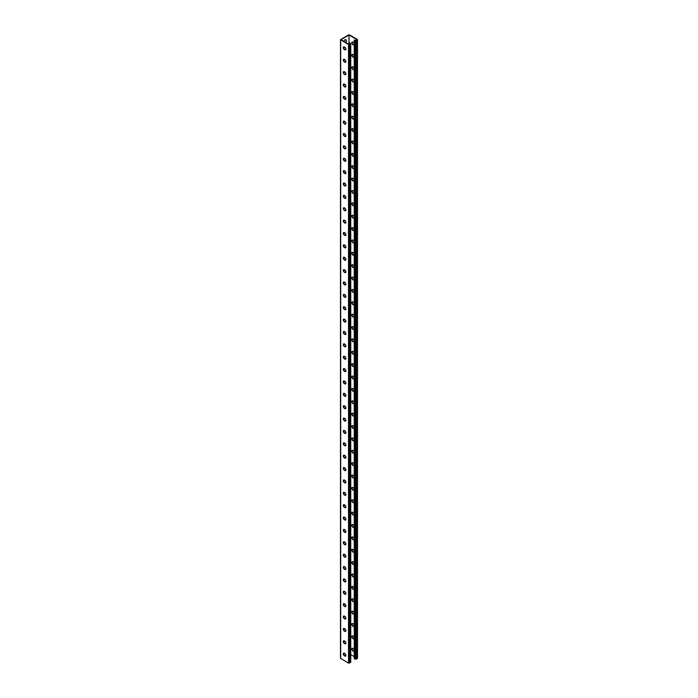 <?xml version="1.0" encoding="UTF-8"?>
<svg xmlns="http://www.w3.org/2000/svg" width="698" height="698" viewBox="0 0 698 698"><rect width="100%" height="100%" fill="white"/><g stroke="black" fill="none" stroke-linecap="round" stroke-linejoin="round"><path stroke-width="1.05" d="M349 34.996L349 44.393L340.86 39.69L349 34.996L357.14 39.69L355.753 40.501L354.252 40.004L354.252 658.615L355.265 659.2L355.265 40.589L354.252 40.004M344.856 47.281A1.893 1.091 -60 0 1 343.983 47.333A1.893 1.091 -60 0 1 343.721 47.063M343.73 41.357A1.893 1.091 -60 0 1 345.876 39.725A1.893 1.091 -60 0 1 346.269 40.589L346.269 42.822M344.856 59.653A1.893 1.091 -60 0 1 343.983 59.705A1.893 1.091 -60 0 1 343.721 59.435M344.856 331.838A1.893 1.091 -60 0 1 343.983 331.899A1.893 1.091 -60 0 1 343.721 331.62M344.856 344.21A1.893 1.091 -60 0 1 343.983 344.271A1.893 1.091 -60 0 1 343.721 343.992M344.856 319.466A1.893 1.091 -60 0 1 343.983 319.527A1.893 1.091 -60 0 1 343.721 319.248M344.856 307.094A1.893 1.091 -60 0 1 343.983 307.155A1.893 1.091 -60 0 1 343.721 306.876M344.856 294.722A1.893 1.091 -60 0 1 343.983 294.783A1.893 1.091 -60 0 1 343.721 294.504M344.856 282.35A1.893 1.091 -60 0 1 343.983 282.411A1.893 1.091 -60 0 1 343.721 282.132M344.856 269.978A1.893 1.091 -60 0 1 343.983 270.039A1.893 1.091 -60 0 1 343.721 269.76M344.856 257.606A1.893 1.091 -60 0 1 343.983 257.667A1.893 1.091 -60 0 1 343.721 257.387M344.856 245.234A1.893 1.091 -60 0 1 343.983 245.295A1.893 1.091 -60 0 1 343.721 245.015M344.856 232.862A1.893 1.091 -60 0 1 343.983 232.923A1.893 1.091 -60 0 1 343.721 232.643M344.856 220.489A1.893 1.091 -60 0 1 343.983 220.551A1.893 1.091 -60 0 1 343.721 220.271M344.856 208.117A1.893 1.091 -60 0 1 343.983 208.17A1.893 1.091 -60 0 1 343.721 207.899M344.856 195.745A1.893 1.091 -60 0 1 343.983 195.798A1.893 1.091 -60 0 1 343.721 195.527M344.856 183.373A1.893 1.091 -60 0 1 343.983 183.426A1.893 1.091 -60 0 1 343.721 183.155M344.856 171.001A1.893 1.091 -60 0 1 343.983 171.054A1.893 1.091 -60 0 1 343.721 170.783M344.856 158.629A1.893 1.091 -60 0 1 343.983 158.682A1.893 1.091 -60 0 1 343.721 158.411M344.856 146.257A1.893 1.091 -60 0 1 343.983 146.31A1.893 1.091 -60 0 1 343.721 146.039M344.856 133.885A1.893 1.091 -60 0 1 343.983 133.937A1.893 1.091 -60 0 1 343.721 133.667M344.856 121.513A1.893 1.091 -60 0 1 343.983 121.565A1.893 1.091 -60 0 1 343.721 121.295M344.856 109.141A1.893 1.091 -60 0 1 343.983 109.193A1.893 1.091 -60 0 1 343.721 108.923M344.856 96.769A1.893 1.091 -60 0 1 343.983 96.821A1.893 1.091 -60 0 1 343.721 96.551M344.856 84.397A1.893 1.091 -60 0 1 343.983 84.449A1.893 1.091 -60 0 1 343.721 84.179M344.856 72.025A1.893 1.091 -60 0 1 343.983 72.077A1.893 1.091 -60 0 1 343.721 71.807M345.711 655.998A1.579 0.907 60 0 1 345.1 655.858L345.894 655.396M343.721 653.302A1.893 1.091 120 0 0 343.983 653.572A1.893 1.091 120 0 0 344.856 653.52M343.721 640.93A1.893 1.091 120 0 0 343.983 641.2A1.893 1.091 120 0 0 344.856 641.148M343.721 368.736A1.893 1.091 120 0 0 343.983 369.015A1.893 1.091 120 0 0 344.856 368.954M343.721 356.364A1.893 1.091 120 0 0 343.983 356.643A1.893 1.091 120 0 0 344.856 356.582M343.721 381.108A1.893 1.091 120 0 0 343.983 381.387A1.893 1.091 120 0 0 344.856 381.326M343.721 393.48A1.893 1.091 120 0 0 343.983 393.759A1.893 1.091 120 0 0 344.856 393.698M343.721 405.852A1.893 1.091 120 0 0 343.983 406.131A1.893 1.091 120 0 0 344.856 406.07M343.721 418.224A1.893 1.091 120 0 0 343.983 418.503A1.893 1.091 120 0 0 344.856 418.442M343.721 430.596A1.893 1.091 120 0 0 343.983 430.875A1.893 1.091 120 0 0 344.856 430.814M343.721 442.968A1.893 1.091 120 0 0 343.983 443.247A1.893 1.091 120 0 0 344.856 443.186M343.721 455.34A1.893 1.091 120 0 0 343.983 455.62A1.893 1.091 120 0 0 344.856 455.558M343.721 467.712A1.893 1.091 120 0 0 343.983 467.992A1.893 1.091 120 0 0 344.856 467.939M343.721 480.093A1.893 1.091 120 0 0 343.983 480.364A1.893 1.091 120 0 0 344.856 480.311M343.721 492.465A1.893 1.091 120 0 0 343.983 492.736A1.893 1.091 120 0 0 344.856 492.683M343.721 504.837A1.893 1.091 120 0 0 343.983 505.108A1.893 1.091 120 0 0 344.856 505.055M343.721 517.209A1.893 1.091 120 0 0 343.983 517.48A1.893 1.091 120 0 0 344.856 517.427M343.721 529.581A1.893 1.091 120 0 0 343.983 529.852A1.893 1.091 120 0 0 344.856 529.799M343.721 541.953A1.893 1.091 120 0 0 343.983 542.224A1.893 1.091 120 0 0 344.856 542.172M343.721 554.325A1.893 1.091 120 0 0 343.983 554.596A1.893 1.091 120 0 0 344.856 554.544M343.721 566.697A1.893 1.091 120 0 0 343.983 566.968A1.893 1.091 120 0 0 344.856 566.916M343.721 579.07A1.893 1.091 120 0 0 343.983 579.34A1.893 1.091 120 0 0 344.856 579.288M343.721 591.442A1.893 1.091 120 0 0 343.983 591.712A1.893 1.091 120 0 0 344.856 591.66M343.721 603.814A1.893 1.091 120 0 0 343.983 604.084A1.893 1.091 120 0 0 344.856 604.032M343.721 616.186A1.893 1.091 120 0 0 343.983 616.456A1.893 1.091 120 0 0 344.856 616.404M343.721 628.558A1.893 1.091 120 0 0 343.983 628.828A1.893 1.091 120 0 0 344.856 628.776M344.542 47.089A1.893 1.091 -60 0 1 343.835 47.22M345.702 39.655A1.893 1.091 -60 0 1 345.946 40.405L345.946 42.63M344.542 59.461A1.893 1.091 -60 0 1 343.835 59.592M344.542 331.655A1.893 1.091 -60 0 1 343.835 331.777M344.542 344.027A1.893 1.091 -60 0 1 343.835 344.149M344.542 319.283A1.893 1.091 -60 0 1 343.835 319.405M344.542 306.911A1.893 1.091 -60 0 1 343.835 307.033M344.542 294.539A1.893 1.091 -60 0 1 343.835 294.661M344.542 282.166A1.893 1.091 -60 0 1 343.835 282.289M344.542 269.794A1.893 1.091 -60 0 1 343.835 269.917M344.542 257.422A1.893 1.091 -60 0 1 343.835 257.545M344.542 245.05A1.893 1.091 -60 0 1 343.835 245.173M344.542 232.678A1.893 1.091 -60 0 1 343.835 232.8M344.542 220.306A1.893 1.091 -60 0 1 343.835 220.428M344.542 207.934A1.893 1.091 -60 0 1 343.835 208.056M344.542 195.562A1.893 1.091 -60 0 1 343.835 195.684M344.542 183.19A1.893 1.091 -60 0 1 343.835 183.312M344.542 170.818A1.893 1.091 -60 0 1 343.835 170.94M344.542 158.446A1.893 1.091 -60 0 1 343.835 158.568M344.542 146.074A1.893 1.091 -60 0 1 343.835 146.196M344.542 133.693A1.893 1.091 -60 0 1 343.835 133.824M344.542 121.321A1.893 1.091 -60 0 1 343.835 121.452M344.542 108.949A1.893 1.091 -60 0 1 343.835 109.08M344.542 96.577A1.893 1.091 -60 0 1 343.835 96.708M344.542 84.205A1.893 1.091 -60 0 1 343.835 84.336M344.542 71.833A1.893 1.091 -60 0 1 343.835 71.964M340.493 39.69L348.52 44.489L350.754 43.59L350.754 662.201L348.52 663.1L340.493 658.31L340.493 39.69L348.52 34.9L349.48 34.9L357.306 39.42L356.233 40.589L355.265 40.589M343.835 653.459A1.893 1.091 120 0 0 344.542 653.328M343.835 641.087A1.893 1.091 120 0 0 344.542 640.956M343.835 368.893A1.893 1.091 120 0 0 344.542 368.771M343.835 356.521A1.893 1.091 120 0 0 344.542 356.399M343.835 381.265A1.893 1.091 120 0 0 344.542 381.143M343.835 393.637A1.893 1.091 120 0 0 344.542 393.515M343.835 406.009A1.893 1.091 120 0 0 344.542 405.887M343.835 418.381A1.893 1.091 120 0 0 344.542 418.259M343.835 430.762A1.893 1.091 120 0 0 344.542 430.631M343.835 443.134A1.893 1.091 120 0 0 344.542 443.003M343.835 455.506A1.893 1.091 120 0 0 344.542 455.375M343.835 467.878A1.893 1.091 120 0 0 344.542 467.747M343.835 480.25A1.893 1.091 120 0 0 344.542 480.119M343.835 492.622A1.893 1.091 120 0 0 344.542 492.491M343.835 504.994A1.893 1.091 120 0 0 344.542 504.863M343.835 517.366A1.893 1.091 120 0 0 344.542 517.235M343.835 529.738A1.893 1.091 120 0 0 344.542 529.608M343.835 542.11A1.893 1.091 120 0 0 344.542 541.98M343.835 554.482A1.893 1.091 120 0 0 344.542 554.352M343.835 566.855A1.893 1.091 120 0 0 344.542 566.724M343.835 579.227A1.893 1.091 120 0 0 344.542 579.096M343.835 591.599A1.893 1.091 120 0 0 344.542 591.468M343.835 603.971A1.893 1.091 120 0 0 344.542 603.84M343.835 616.343A1.893 1.091 120 0 0 344.542 616.212M343.835 628.715A1.893 1.091 120 0 0 344.542 628.584M354.252 340.589A1.579 0.907 -120 0 0 353.24 339.272L352.9 339.08A1.579 0.907 -120 0 0 352.115 339.001A1.579 0.907 -120 0 0 351.871 340.266A1.579 0.907 -120 0 0 352.9 341.654L353.24 341.846A1.579 0.907 -120 0 0 354.034 341.924A1.579 0.907 -120 0 0 354.252 341.697M354.252 328.217A1.579 0.907 -120 0 0 353.24 326.9L352.9 326.708A1.579 0.907 -120 0 0 352.115 326.629A1.579 0.907 -120 0 0 351.871 327.894A1.579 0.907 -120 0 0 352.9 329.281L353.24 329.473A1.579 0.907 -120 0 0 354.034 329.552A1.579 0.907 -120 0 0 354.252 329.325M354.252 315.845A1.579 0.907 -120 0 0 353.24 314.528L352.9 314.336A1.579 0.907 -120 0 0 352.115 314.257A1.579 0.907 -120 0 0 351.871 315.513A1.579 0.907 -120 0 0 352.9 316.909L353.24 317.101A1.579 0.907 -120 0 0 354.034 317.18A1.579 0.907 -120 0 0 354.252 316.953M354.252 303.473A1.579 0.907 -120 0 0 353.24 302.155L352.9 301.964A1.579 0.907 -120 0 0 352.115 301.885A1.579 0.907 -120 0 0 351.871 303.141A1.579 0.907 -120 0 0 352.9 304.537L353.24 304.729A1.579 0.907 -120 0 0 354.034 304.808A1.579 0.907 -120 0 0 354.252 304.581M354.252 291.101A1.579 0.907 -120 0 0 353.24 289.783L352.9 289.591A1.579 0.907 -120 0 0 352.115 289.513A1.579 0.907 -120 0 0 351.871 290.769A1.579 0.907 -120 0 0 352.9 292.165L353.24 292.357A1.579 0.907 -120 0 0 354.034 292.436A1.579 0.907 -120 0 0 354.252 292.209M354.252 278.729A1.579 0.907 -120 0 0 353.24 277.411L352.9 277.219A1.579 0.907 -120 0 0 352.115 277.141A1.579 0.907 -120 0 0 351.871 278.397A1.579 0.907 -120 0 0 352.9 279.793L353.24 279.985A1.579 0.907 -120 0 0 354.034 280.064A1.579 0.907 -120 0 0 354.252 279.837M354.252 266.357A1.579 0.907 -120 0 0 353.24 265.039L352.9 264.847A1.579 0.907 -120 0 0 352.115 264.769A1.579 0.907 -120 0 0 351.871 266.025A1.579 0.907 -120 0 0 352.9 267.421L353.24 267.613A1.579 0.907 -120 0 0 354.034 267.692A1.579 0.907 -120 0 0 354.252 267.465M354.252 253.985A1.579 0.907 -120 0 0 353.24 252.667L352.9 252.475A1.579 0.907 -120 0 0 352.115 252.397A1.579 0.907 -120 0 0 351.871 253.653A1.579 0.907 -120 0 0 352.9 255.049L353.24 255.241A1.579 0.907 -120 0 0 354.034 255.32A1.579 0.907 -120 0 0 354.252 255.093M354.252 241.613A1.579 0.907 -120 0 0 353.24 240.295L352.9 240.103A1.579 0.907 -120 0 0 352.115 240.025A1.579 0.907 -120 0 0 351.871 241.281A1.579 0.907 -120 0 0 352.9 242.677L353.24 242.869A1.579 0.907 -120 0 0 354.034 242.948A1.579 0.907 -120 0 0 354.252 242.712M354.252 229.241A1.579 0.907 -120 0 0 353.24 227.923L352.9 227.731A1.579 0.907 -120 0 0 352.115 227.653A1.579 0.907 -120 0 0 351.871 228.909A1.579 0.907 -120 0 0 352.9 230.305L353.24 230.497A1.579 0.907 -120 0 0 354.034 230.576A1.579 0.907 -120 0 0 354.252 230.34M354.252 216.869A1.579 0.907 -120 0 0 353.24 215.551L352.9 215.359A1.579 0.907 -120 0 0 352.115 215.281A1.579 0.907 -120 0 0 351.871 216.537A1.579 0.907 -120 0 0 352.9 217.924L353.24 218.125A1.579 0.907 -120 0 0 354.034 218.204A1.579 0.907 -120 0 0 354.252 217.968M354.252 204.497A1.579 0.907 -120 0 0 353.24 203.179L352.9 202.987A1.579 0.907 -120 0 0 352.115 202.909A1.579 0.907 -120 0 0 351.871 204.165A1.579 0.907 -120 0 0 352.9 205.552L353.24 205.753A1.579 0.907 -120 0 0 354.034 205.831A1.579 0.907 -120 0 0 354.252 205.596M354.252 192.125A1.579 0.907 -120 0 0 353.24 190.807L352.9 190.606A1.579 0.907 -120 0 0 352.115 190.537A1.579 0.907 -120 0 0 351.871 191.793A1.579 0.907 -120 0 0 352.9 193.18L353.24 193.381A1.579 0.907 -120 0 0 354.034 193.459A1.579 0.907 -120 0 0 354.252 193.224M354.252 179.752A1.579 0.907 -120 0 0 353.24 178.435L352.9 178.234A1.579 0.907 -120 0 0 352.115 178.165A1.579 0.907 -120 0 0 351.871 179.421A1.579 0.907 -120 0 0 352.9 180.808L353.24 181.009A1.579 0.907 -120 0 0 354.034 181.087A1.579 0.907 -120 0 0 354.252 180.852M354.252 167.38A1.579 0.907 -120 0 0 353.24 166.063L352.9 165.862A1.579 0.907 -120 0 0 352.115 165.792A1.579 0.907 -120 0 0 351.871 167.049A1.579 0.907 -120 0 0 352.9 168.436L353.24 168.637A1.579 0.907 -120 0 0 354.034 168.715A1.579 0.907 -120 0 0 354.252 168.48M354.261 155.043A1.579 0.907 -120 0 0 353.24 153.691L352.9 153.49A1.579 0.907 -120 0 0 352.115 153.412A1.579 0.907 -120 0 0 351.871 154.677A1.579 0.907 -120 0 0 352.9 156.064L353.24 156.265A1.579 0.907 -120 0 0 354.034 156.343A1.579 0.907 -120 0 0 354.322 155.924M354.261 142.671A1.579 0.907 -120 0 0 353.24 141.319L352.9 141.118A1.579 0.907 -120 0 0 352.115 141.04A1.579 0.907 -120 0 0 351.871 142.305A1.579 0.907 -120 0 0 352.9 143.692L353.24 143.893A1.579 0.907 -120 0 0 354.034 143.971A1.579 0.907 -120 0 0 354.322 143.552M354.261 130.299A1.579 0.907 -120 0 0 353.24 128.947L352.9 128.746A1.579 0.907 -120 0 0 352.115 128.668A1.579 0.907 -120 0 0 351.871 129.933A1.579 0.907 -120 0 0 352.9 131.32L353.24 131.521A1.579 0.907 -120 0 0 354.034 131.599A1.579 0.907 -120 0 0 354.322 131.18M354.261 117.927A1.579 0.907 -120 0 0 353.24 116.575L352.9 116.374A1.579 0.907 -120 0 0 352.115 116.296A1.579 0.907 -120 0 0 351.871 117.561A1.579 0.907 -120 0 0 352.9 118.948L353.24 119.149A1.579 0.907 -120 0 0 354.034 119.227A1.579 0.907 -120 0 0 354.322 118.808M354.261 105.555A1.579 0.907 -120 0 0 353.24 104.203L352.9 104.002A1.579 0.907 -120 0 0 352.115 103.923A1.579 0.907 -120 0 0 351.871 105.189A1.579 0.907 -120 0 0 352.9 106.576L353.24 106.777A1.579 0.907 -120 0 0 354.034 106.855A1.579 0.907 -120 0 0 354.322 106.436M354.261 93.183A1.579 0.907 -120 0 0 353.24 91.831L352.9 91.63A1.579 0.907 -120 0 0 352.115 91.551A1.579 0.907 -120 0 0 351.871 92.817A1.579 0.907 -120 0 0 352.9 94.204L353.24 94.405A1.579 0.907 -120 0 0 354.034 94.483A1.579 0.907 -120 0 0 354.322 94.064M354.261 80.811A1.579 0.907 -120 0 0 353.24 79.459L352.9 79.258A1.579 0.907 -120 0 0 352.115 79.179A1.579 0.907 -120 0 0 351.871 80.445A1.579 0.907 -120 0 0 352.9 81.832L353.24 82.032A1.579 0.907 -120 0 0 354.034 82.111A1.579 0.907 -120 0 0 354.322 81.692M354.261 68.439A1.579 0.907 -120 0 0 353.24 67.087L352.9 66.886A1.579 0.907 -120 0 0 352.115 66.807A1.579 0.907 -120 0 0 351.871 68.072A1.579 0.907 -120 0 0 352.9 69.46L353.24 69.66A1.579 0.907 -120 0 0 354.034 69.739A1.579 0.907 -120 0 0 354.322 69.32M354.261 56.067A1.579 0.907 -120 0 0 353.24 54.714L352.9 54.514A1.579 0.907 -120 0 0 352.115 54.435A1.579 0.907 -120 0 0 351.871 55.7A1.579 0.907 -120 0 0 352.9 57.088L353.24 57.288A1.579 0.907 -120 0 0 354.034 57.367A1.579 0.907 -120 0 0 354.322 56.948M354.261 43.695A1.579 0.907 -120 0 0 353.24 42.342L352.9 42.142A1.579 0.907 -120 0 0 352.115 42.063A1.579 0.907 -120 0 0 351.871 43.328A1.579 0.907 -120 0 0 352.9 44.716L353.24 44.916A1.579 0.907 -120 0 0 354.034 44.995A1.579 0.907 -120 0 0 354.322 44.576M350.754 654.619L354.296 656.661M354.252 354.069A1.579 0.907 60 0 1 354.034 354.296A1.579 0.907 60 0 1 353.24 354.218L352.9 354.026A1.579 0.907 60 0 1 351.871 352.638A1.579 0.907 60 0 1 352.115 351.373A1.579 0.907 60 0 1 352.9 351.452L353.24 351.644A1.579 0.907 60 0 1 354.252 352.961M354.252 366.441A1.579 0.907 60 0 1 354.034 366.668A1.579 0.907 60 0 1 353.24 366.59L352.9 366.398A1.579 0.907 60 0 1 351.871 365.01A1.579 0.907 60 0 1 352.115 363.745A1.579 0.907 60 0 1 352.9 363.824L353.24 364.016A1.579 0.907 60 0 1 354.252 365.342M354.252 378.813A1.579 0.907 60 0 1 354.034 379.04A1.579 0.907 60 0 1 353.24 378.962L352.9 378.77A1.579 0.907 60 0 1 351.871 377.382A1.579 0.907 60 0 1 352.115 376.117A1.579 0.907 60 0 1 352.9 376.196L353.24 376.397A1.579 0.907 60 0 1 354.252 377.714M354.252 391.185A1.579 0.907 60 0 1 354.034 391.412A1.579 0.907 60 0 1 353.24 391.334L352.9 391.142A1.579 0.907 60 0 1 351.871 389.754A1.579 0.907 60 0 1 352.115 388.489A1.579 0.907 60 0 1 352.9 388.568L353.24 388.769A1.579 0.907 60 0 1 354.252 390.086M354.252 403.557A1.579 0.907 60 0 1 354.034 403.784A1.579 0.907 60 0 1 353.24 403.706L352.9 403.514A1.579 0.907 60 0 1 351.871 402.127A1.579 0.907 60 0 1 352.115 400.861A1.579 0.907 60 0 1 352.9 400.94L353.24 401.141A1.579 0.907 60 0 1 354.252 402.458M354.252 415.929A1.579 0.907 60 0 1 354.034 416.156A1.579 0.907 60 0 1 353.24 416.087L352.9 415.886A1.579 0.907 60 0 1 351.871 414.499A1.579 0.907 60 0 1 352.115 413.233A1.579 0.907 60 0 1 352.9 413.312L353.24 413.513A1.579 0.907 60 0 1 354.252 414.83M354.252 428.302A1.579 0.907 60 0 1 354.034 428.528A1.579 0.907 60 0 1 353.24 428.459L352.9 428.258A1.579 0.907 60 0 1 351.871 426.871A1.579 0.907 60 0 1 352.115 425.606A1.579 0.907 60 0 1 352.9 425.684L353.24 425.885A1.579 0.907 60 0 1 354.252 427.202M354.252 440.674A1.579 0.907 60 0 1 354.034 440.909A1.579 0.907 60 0 1 353.24 440.831L352.9 440.63A1.579 0.907 60 0 1 351.871 439.243A1.579 0.907 60 0 1 352.115 437.978A1.579 0.907 60 0 1 352.9 438.056L353.24 438.257A1.579 0.907 60 0 1 354.252 439.574M354.252 453.046A1.579 0.907 60 0 1 354.034 453.281A1.579 0.907 60 0 1 353.24 453.203L352.9 453.002A1.579 0.907 60 0 1 351.871 451.615A1.579 0.907 60 0 1 352.115 450.35A1.579 0.907 60 0 1 352.9 450.428L353.24 450.629A1.579 0.907 60 0 1 354.252 451.946M354.252 465.418A1.579 0.907 60 0 1 354.034 465.653A1.579 0.907 60 0 1 353.24 465.575L352.9 465.374A1.579 0.907 60 0 1 351.871 463.987A1.579 0.907 60 0 1 352.115 462.722A1.579 0.907 60 0 1 352.9 462.8L353.24 463.001A1.579 0.907 60 0 1 354.252 464.318M354.252 477.79A1.579 0.907 60 0 1 354.034 478.025A1.579 0.907 60 0 1 353.24 477.947L352.9 477.746A1.579 0.907 60 0 1 351.871 476.359A1.579 0.907 60 0 1 352.115 475.094A1.579 0.907 60 0 1 352.9 475.172L353.24 475.373A1.579 0.907 60 0 1 354.252 476.69M354.252 490.162A1.579 0.907 60 0 1 354.034 490.397A1.579 0.907 60 0 1 353.24 490.319L352.9 490.118A1.579 0.907 60 0 1 351.871 488.731A1.579 0.907 60 0 1 352.115 487.466A1.579 0.907 60 0 1 352.9 487.544L353.24 487.745A1.579 0.907 60 0 1 354.252 489.062M354.252 502.534A1.579 0.907 60 0 1 354.034 502.769A1.579 0.907 60 0 1 353.24 502.691L352.9 502.49A1.579 0.907 60 0 1 351.871 501.103A1.579 0.907 60 0 1 352.115 499.838A1.579 0.907 60 0 1 352.9 499.916L353.24 500.117A1.579 0.907 60 0 1 354.252 501.434M354.252 514.906A1.579 0.907 60 0 1 354.034 515.141A1.579 0.907 60 0 1 353.24 515.063L352.9 514.862A1.579 0.907 60 0 1 351.871 513.475A1.579 0.907 60 0 1 352.115 512.21A1.579 0.907 60 0 1 352.9 512.288L353.24 512.489A1.579 0.907 60 0 1 354.252 513.807M354.252 527.278A1.579 0.907 60 0 1 354.034 527.514A1.579 0.907 60 0 1 353.24 527.435L352.9 527.234A1.579 0.907 60 0 1 351.871 525.847A1.579 0.907 60 0 1 352.115 524.582A1.579 0.907 60 0 1 352.9 524.66L353.24 524.861A1.579 0.907 60 0 1 354.252 526.179M354.322 539.467A1.579 0.907 60 0 1 354.034 539.886A1.579 0.907 60 0 1 353.24 539.807L352.9 539.606A1.579 0.907 60 0 1 351.871 538.219A1.579 0.907 60 0 1 352.115 536.954A1.579 0.907 60 0 1 352.9 537.032L353.24 537.233A1.579 0.907 60 0 1 354.261 538.586M354.322 551.839A1.579 0.907 60 0 1 354.034 552.258A1.579 0.907 60 0 1 353.24 552.179L352.9 551.978A1.579 0.907 60 0 1 351.871 550.591A1.579 0.907 60 0 1 352.115 549.326A1.579 0.907 60 0 1 352.9 549.405L353.24 549.605A1.579 0.907 60 0 1 354.261 550.958M354.322 564.211A1.579 0.907 60 0 1 354.034 564.63A1.579 0.907 60 0 1 353.24 564.551L352.9 564.35A1.579 0.907 60 0 1 351.871 562.963A1.579 0.907 60 0 1 352.115 561.698A1.579 0.907 60 0 1 352.9 561.777L353.24 561.977A1.579 0.907 60 0 1 354.261 563.33M354.322 576.583A1.579 0.907 60 0 1 354.034 577.002A1.579 0.907 60 0 1 353.24 576.923L352.9 576.723A1.579 0.907 60 0 1 351.871 575.335A1.579 0.907 60 0 1 352.115 574.07A1.579 0.907 60 0 1 352.9 574.149L353.24 574.349A1.579 0.907 60 0 1 354.261 575.702M354.322 588.955A1.579 0.907 60 0 1 354.034 589.374A1.579 0.907 60 0 1 353.24 589.295L352.9 589.095A1.579 0.907 60 0 1 351.871 587.707A1.579 0.907 60 0 1 352.115 586.442A1.579 0.907 60 0 1 352.9 586.521L353.24 586.721A1.579 0.907 60 0 1 354.261 588.074M354.322 601.327A1.579 0.907 60 0 1 354.034 601.746A1.579 0.907 60 0 1 353.24 601.667L352.9 601.467A1.579 0.907 60 0 1 351.871 600.079A1.579 0.907 60 0 1 352.115 598.814A1.579 0.907 60 0 1 352.9 598.893L353.24 599.093A1.579 0.907 60 0 1 354.261 600.446M354.322 613.699A1.579 0.907 60 0 1 354.034 614.118A1.579 0.907 60 0 1 353.24 614.039L352.9 613.839A1.579 0.907 60 0 1 351.871 612.451A1.579 0.907 60 0 1 352.115 611.186A1.579 0.907 60 0 1 352.9 611.265L353.24 611.465A1.579 0.907 60 0 1 354.261 612.818M354.322 626.071A1.579 0.907 60 0 1 354.034 626.49A1.579 0.907 60 0 1 353.24 626.411L352.9 626.211A1.579 0.907 60 0 1 351.871 624.823A1.579 0.907 60 0 1 352.115 623.558A1.579 0.907 60 0 1 352.9 623.637L353.24 623.838A1.579 0.907 60 0 1 354.261 625.19M354.322 638.443A1.579 0.907 60 0 1 354.034 638.862A1.579 0.907 60 0 1 353.24 638.783L352.9 638.583A1.579 0.907 60 0 1 351.871 637.195A1.579 0.907 60 0 1 352.115 635.93A1.579 0.907 60 0 1 352.9 636.009L353.24 636.21A1.579 0.907 60 0 1 354.261 637.562M354.322 650.815A1.579 0.907 60 0 1 354.034 651.234A1.579 0.907 60 0 1 353.24 651.155L352.9 650.955A1.579 0.907 60 0 1 351.871 649.568A1.579 0.907 60 0 1 352.115 648.302A1.579 0.907 60 0 1 352.9 648.381L353.24 648.582A1.579 0.907 60 0 1 354.261 649.934M354.174 341.802A1.579 0.907 60 0 1 353.563 341.662L353.223 341.462A1.579 0.907 60 0 1 352.237 340.223A1.579 0.907 60 0 1 352.289 338.931M354.174 329.43A1.579 0.907 60 0 1 353.563 329.29L353.223 329.09A1.579 0.907 60 0 1 352.237 327.851A1.579 0.907 60 0 1 352.289 326.559M354.174 317.058A1.579 0.907 60 0 1 353.563 316.918L353.223 316.718A1.579 0.907 60 0 1 352.237 315.479A1.579 0.907 60 0 1 352.289 314.187M354.174 304.686A1.579 0.907 60 0 1 353.563 304.546L353.223 304.345A1.579 0.907 60 0 1 352.237 303.106A1.579 0.907 60 0 1 352.289 301.815M354.174 292.314A1.579 0.907 60 0 1 353.563 292.174L353.223 291.973A1.579 0.907 60 0 1 352.237 290.734A1.579 0.907 60 0 1 352.289 289.443M354.174 279.942A1.579 0.907 60 0 1 353.563 279.802L353.223 279.601A1.579 0.907 60 0 1 352.237 278.362A1.579 0.907 60 0 1 352.289 277.071M354.174 267.57A1.579 0.907 60 0 1 353.563 267.43L353.223 267.229A1.579 0.907 60 0 1 352.237 265.99A1.579 0.907 60 0 1 352.289 264.699M354.174 255.198A1.579 0.907 60 0 1 353.563 255.058L353.223 254.857A1.579 0.907 60 0 1 352.237 253.618A1.579 0.907 60 0 1 352.289 252.327M354.174 242.825A1.579 0.907 60 0 1 353.563 242.686L353.223 242.485A1.579 0.907 60 0 1 352.237 241.246A1.579 0.907 60 0 1 352.289 239.955M354.174 230.453A1.579 0.907 60 0 1 353.563 230.314L353.223 230.113A1.579 0.907 60 0 1 352.237 228.874A1.579 0.907 60 0 1 352.289 227.583M354.174 218.081A1.579 0.907 60 0 1 353.563 217.942L353.223 217.741A1.579 0.907 60 0 1 352.237 216.502A1.579 0.907 60 0 1 352.289 215.211M354.174 205.709A1.579 0.907 60 0 1 353.563 205.57L353.223 205.369A1.579 0.907 60 0 1 352.237 204.13A1.579 0.907 60 0 1 352.289 202.839M354.174 193.337A1.579 0.907 60 0 1 353.563 193.198L353.223 192.997A1.579 0.907 60 0 1 352.237 191.758A1.579 0.907 60 0 1 352.289 190.467M354.174 180.965A1.579 0.907 60 0 1 353.563 180.826L353.223 180.625A1.579 0.907 60 0 1 352.237 179.386A1.579 0.907 60 0 1 352.289 178.095M354.174 168.593A1.579 0.907 60 0 1 353.563 168.454L353.223 168.253A1.579 0.907 60 0 1 352.237 167.014A1.579 0.907 60 0 1 352.289 165.723M354.174 156.221A1.579 0.907 60 0 1 353.563 156.082L353.223 155.881A1.579 0.907 60 0 1 352.237 154.642A1.579 0.907 60 0 1 352.289 153.351M354.174 143.849A1.579 0.907 60 0 1 353.563 143.709L353.223 143.509A1.579 0.907 60 0 1 352.237 142.27A1.579 0.907 60 0 1 352.289 140.979M354.174 131.477A1.579 0.907 60 0 1 353.563 131.337L353.223 131.137A1.579 0.907 60 0 1 352.237 129.898A1.579 0.907 60 0 1 352.289 128.607M354.174 119.105A1.579 0.907 60 0 1 353.563 118.965L353.223 118.765A1.579 0.907 60 0 1 352.237 117.526A1.579 0.907 60 0 1 352.289 116.234M354.174 106.733A1.579 0.907 60 0 1 353.563 106.593L353.223 106.393A1.579 0.907 60 0 1 352.237 105.154A1.579 0.907 60 0 1 352.289 103.862M354.174 94.361A1.579 0.907 60 0 1 353.563 94.221L353.223 94.021A1.579 0.907 60 0 1 352.237 92.782A1.579 0.907 60 0 1 352.289 91.49M354.174 81.989A1.579 0.907 60 0 1 353.563 81.849L353.223 81.649A1.579 0.907 60 0 1 352.237 80.41A1.579 0.907 60 0 1 352.289 79.118M354.174 69.617A1.579 0.907 60 0 1 353.563 69.477L353.223 69.277A1.579 0.907 60 0 1 352.237 68.038A1.579 0.907 60 0 1 352.289 66.746M354.174 57.245A1.579 0.907 60 0 1 353.563 57.105L353.223 56.904A1.579 0.907 60 0 1 352.237 55.666A1.579 0.907 60 0 1 352.289 54.374M354.174 44.873A1.579 0.907 60 0 1 353.563 44.733L353.223 44.532A1.579 0.907 60 0 1 352.237 43.293A1.579 0.907 60 0 1 352.289 42.002M352.289 351.303A1.579 0.907 -120 0 0 352.237 352.595A1.579 0.907 -120 0 0 353.223 353.834L353.563 354.034A1.579 0.907 -120 0 0 354.174 354.174M352.289 363.684A1.579 0.907 -120 0 0 352.237 364.967A1.579 0.907 -120 0 0 353.223 366.206L353.563 366.406A1.579 0.907 -120 0 0 354.174 366.546M352.289 376.056A1.579 0.907 -120 0 0 352.237 377.339A1.579 0.907 -120 0 0 353.223 378.578L353.563 378.778A1.579 0.907 -120 0 0 354.174 378.918M352.289 388.428A1.579 0.907 -120 0 0 352.237 389.711A1.579 0.907 -120 0 0 353.223 390.959L353.563 391.15A1.579 0.907 -120 0 0 354.174 391.29M352.289 400.8A1.579 0.907 -120 0 0 352.237 402.083A1.579 0.907 -120 0 0 353.223 403.331L353.563 403.523A1.579 0.907 -120 0 0 354.174 403.671M352.289 413.172A1.579 0.907 -120 0 0 352.237 414.455A1.579 0.907 -120 0 0 353.223 415.703L353.563 415.895A1.579 0.907 -120 0 0 354.174 416.043M352.289 425.544A1.579 0.907 -120 0 0 352.237 426.827A1.579 0.907 -120 0 0 353.223 428.075L353.563 428.267A1.579 0.907 -120 0 0 354.174 428.415M352.289 437.916A1.579 0.907 -120 0 0 352.237 439.199A1.579 0.907 -120 0 0 353.223 440.447L353.563 440.639A1.579 0.907 -120 0 0 354.174 440.787M352.289 450.289A1.579 0.907 -120 0 0 352.237 451.571A1.579 0.907 -120 0 0 353.223 452.819L353.563 453.011A1.579 0.907 -120 0 0 354.174 453.159M352.289 462.661A1.579 0.907 -120 0 0 352.237 463.943A1.579 0.907 -120 0 0 353.223 465.191L353.563 465.383A1.579 0.907 -120 0 0 354.174 465.531M352.289 475.033A1.579 0.907 -120 0 0 352.237 476.315A1.579 0.907 -120 0 0 353.223 477.563L353.563 477.755A1.579 0.907 -120 0 0 354.174 477.903M352.289 487.405A1.579 0.907 -120 0 0 352.237 488.687A1.579 0.907 -120 0 0 353.223 489.935L353.563 490.127A1.579 0.907 -120 0 0 354.174 490.275M352.289 499.777A1.579 0.907 -120 0 0 352.237 501.059A1.579 0.907 -120 0 0 353.223 502.307L353.563 502.499A1.579 0.907 -120 0 0 354.174 502.647M352.289 512.149A1.579 0.907 -120 0 0 352.237 513.431A1.579 0.907 -120 0 0 353.223 514.679L353.563 514.871A1.579 0.907 -120 0 0 354.174 515.019M352.289 524.521A1.579 0.907 -120 0 0 352.237 525.812A1.579 0.907 -120 0 0 353.223 527.051L353.563 527.243A1.579 0.907 -120 0 0 354.174 527.391M352.289 536.893A1.579 0.907 -120 0 0 352.237 538.184A1.579 0.907 -120 0 0 353.223 539.423L353.563 539.615A1.579 0.907 -120 0 0 354.174 539.763M352.289 549.265A1.579 0.907 -120 0 0 352.237 550.556A1.579 0.907 -120 0 0 353.223 551.795L353.563 551.987A1.579 0.907 -120 0 0 354.174 552.135M352.289 561.637A1.579 0.907 -120 0 0 352.237 562.928A1.579 0.907 -120 0 0 353.223 564.167L353.563 564.359A1.579 0.907 -120 0 0 354.174 564.508M352.289 574.009A1.579 0.907 -120 0 0 352.237 575.3A1.579 0.907 -120 0 0 353.223 576.539L353.563 576.74A1.579 0.907 -120 0 0 354.174 576.88M352.289 586.381A1.579 0.907 -120 0 0 352.237 587.672A1.579 0.907 -120 0 0 353.223 588.911L353.563 589.112A1.579 0.907 -120 0 0 354.174 589.252M352.289 598.753A1.579 0.907 -120 0 0 352.237 600.044A1.579 0.907 -120 0 0 353.223 601.283L353.563 601.484A1.579 0.907 -120 0 0 354.174 601.624M352.289 611.125A1.579 0.907 -120 0 0 352.237 612.416A1.579 0.907 -120 0 0 353.223 613.655L353.563 613.856A1.579 0.907 -120 0 0 354.174 613.996M352.289 623.497A1.579 0.907 -120 0 0 352.237 624.789A1.579 0.907 -120 0 0 353.223 626.027L353.563 626.228A1.579 0.907 -120 0 0 354.174 626.368M352.289 635.869A1.579 0.907 -120 0 0 352.237 637.161A1.579 0.907 -120 0 0 353.223 638.4L353.563 638.6A1.579 0.907 -120 0 0 354.174 638.74M352.289 648.241A1.579 0.907 -120 0 0 352.237 649.533A1.579 0.907 -120 0 0 353.223 650.772L353.563 650.972A1.579 0.907 -120 0 0 354.174 651.112M357.507 39.69L357.507 658.31L355.265 659.2M350.754 43.59L349.532 42.726L350.396 43.59L349 44.393M349.218 42.91L349.244 44.253M343.826 343.826A1.579 0.907 -120 0 0 343.774 345.109A1.579 0.907 -120 0 0 344.76 346.356L345.1 346.548A1.579 0.907 -120 0 0 345.711 346.697M343.826 331.454A1.579 0.907 -120 0 0 343.774 332.737A1.579 0.907 -120 0 0 344.76 333.984L345.1 334.176A1.579 0.907 -120 0 0 345.711 334.316M343.826 319.082A1.579 0.907 -120 0 0 343.774 320.365A1.579 0.907 -120 0 0 344.76 321.604L345.1 321.804A1.579 0.907 -120 0 0 345.711 321.944M343.826 306.71A1.579 0.907 -120 0 0 343.774 307.993A1.579 0.907 -120 0 0 344.76 309.231L345.1 309.432A1.579 0.907 -120 0 0 345.711 309.572M343.826 294.329A1.579 0.907 -120 0 0 343.774 295.62A1.579 0.907 -120 0 0 344.76 296.859L345.1 297.06A1.579 0.907 -120 0 0 345.711 297.2M343.826 281.957A1.579 0.907 -120 0 0 343.774 283.248A1.579 0.907 -120 0 0 344.76 284.487L345.1 284.688A1.579 0.907 -120 0 0 345.711 284.828M343.826 269.585A1.579 0.907 -120 0 0 343.774 270.876A1.579 0.907 -120 0 0 344.76 272.115L345.1 272.316A1.579 0.907 -120 0 0 345.711 272.456M343.826 257.213A1.579 0.907 -120 0 0 343.774 258.504A1.579 0.907 -120 0 0 344.76 259.743L345.1 259.944A1.579 0.907 -120 0 0 345.711 260.084M343.826 244.841A1.579 0.907 -120 0 0 343.774 246.132A1.579 0.907 -120 0 0 344.76 247.371L345.1 247.572A1.579 0.907 -120 0 0 345.711 247.711M343.826 232.469A1.579 0.907 -120 0 0 343.774 233.76A1.579 0.907 -120 0 0 344.76 234.999L345.1 235.2A1.579 0.907 -120 0 0 345.711 235.339M343.826 220.097A1.579 0.907 -120 0 0 343.774 221.388A1.579 0.907 -120 0 0 344.76 222.627L345.1 222.828A1.579 0.907 -120 0 0 345.711 222.967M343.826 207.725A1.579 0.907 -120 0 0 343.774 209.016A1.579 0.907 -120 0 0 344.76 210.255L345.1 210.456A1.579 0.907 -120 0 0 345.711 210.595M343.826 195.353A1.579 0.907 -120 0 0 343.774 196.644A1.579 0.907 -120 0 0 344.76 197.883L345.1 198.084A1.579 0.907 -120 0 0 345.711 198.223M343.826 182.981A1.579 0.907 -120 0 0 343.774 184.272A1.579 0.907 -120 0 0 344.76 185.511L345.1 185.712A1.579 0.907 -120 0 0 345.711 185.851M343.826 170.609A1.579 0.907 -120 0 0 343.774 171.9A1.579 0.907 -120 0 0 344.76 173.139L345.1 173.34A1.579 0.907 -120 0 0 345.711 173.479M343.826 158.237A1.579 0.907 -120 0 0 343.774 159.528A1.579 0.907 -120 0 0 344.76 160.767L345.1 160.968A1.579 0.907 -120 0 0 345.711 161.107M343.826 145.865A1.579 0.907 -120 0 0 343.774 147.156A1.579 0.907 -120 0 0 344.76 148.395L345.1 148.595A1.579 0.907 -120 0 0 345.711 148.735M343.826 133.493A1.579 0.907 -120 0 0 343.774 134.784A1.579 0.907 -120 0 0 344.76 136.023L345.1 136.223A1.579 0.907 -120 0 0 345.711 136.363M343.826 121.12A1.579 0.907 -120 0 0 343.774 122.412A1.579 0.907 -120 0 0 344.76 123.651L345.1 123.851A1.579 0.907 -120 0 0 345.711 123.991M343.826 108.748A1.579 0.907 -120 0 0 343.774 110.04A1.579 0.907 -120 0 0 344.76 111.279L345.1 111.479A1.579 0.907 -120 0 0 345.711 111.619M343.826 96.376A1.579 0.907 -120 0 0 343.774 97.668A1.579 0.907 -120 0 0 344.76 98.907L345.1 99.107A1.579 0.907 -120 0 0 345.711 99.247M343.826 84.004A1.579 0.907 -120 0 0 343.774 85.296A1.579 0.907 -120 0 0 344.76 86.535L345.1 86.735A1.579 0.907 -120 0 0 345.711 86.875M343.826 71.632A1.579 0.907 -120 0 0 343.774 72.924A1.579 0.907 -120 0 0 344.76 74.163L345.1 74.363A1.579 0.907 -120 0 0 345.711 74.503M343.826 59.26A1.579 0.907 -120 0 0 343.774 60.552A1.579 0.907 -120 0 0 344.76 61.79L345.1 61.991A1.579 0.907 -120 0 0 345.711 62.131M343.826 46.888A1.579 0.907 -120 0 0 343.774 48.179A1.579 0.907 -120 0 0 344.76 49.418L345.1 49.619A1.579 0.907 -120 0 0 345.711 49.759M345.711 359.069A1.579 0.907 60 0 1 345.1 358.92L344.76 358.728A1.579 0.907 60 0 1 343.774 357.481A1.579 0.907 60 0 1 343.826 356.198M345.711 371.441A1.579 0.907 60 0 1 345.1 371.292L344.76 371.1A1.579 0.907 60 0 1 343.774 369.853A1.579 0.907 60 0 1 343.826 368.57M345.711 383.813A1.579 0.907 60 0 1 345.1 383.664L344.76 383.472A1.579 0.907 60 0 1 343.774 382.225A1.579 0.907 60 0 1 343.826 380.942M345.711 396.185A1.579 0.907 60 0 1 345.1 396.036L344.76 395.845A1.579 0.907 60 0 1 343.774 394.597A1.579 0.907 60 0 1 343.826 393.314M345.711 408.557A1.579 0.907 60 0 1 345.1 408.409L344.76 408.217A1.579 0.907 60 0 1 343.774 406.969A1.579 0.907 60 0 1 343.826 405.686M345.711 420.929A1.579 0.907 60 0 1 345.1 420.781L344.76 420.589A1.579 0.907 60 0 1 343.774 419.341A1.579 0.907 60 0 1 343.826 418.058M345.711 433.301A1.579 0.907 60 0 1 345.1 433.153L344.76 432.961A1.579 0.907 60 0 1 343.774 431.713A1.579 0.907 60 0 1 343.826 430.43M345.711 445.673A1.579 0.907 60 0 1 345.1 445.525L344.76 445.333A1.579 0.907 60 0 1 343.774 444.085A1.579 0.907 60 0 1 343.826 442.802M345.711 458.045A1.579 0.907 60 0 1 345.1 457.897L344.76 457.705A1.579 0.907 60 0 1 343.774 456.457A1.579 0.907 60 0 1 343.826 455.175M345.711 470.417A1.579 0.907 60 0 1 345.1 470.269L344.76 470.077A1.579 0.907 60 0 1 343.774 468.838A1.579 0.907 60 0 1 343.826 467.547M345.711 482.789A1.579 0.907 60 0 1 345.1 482.641L344.76 482.449A1.579 0.907 60 0 1 343.774 481.21A1.579 0.907 60 0 1 343.826 479.919M345.711 495.161A1.579 0.907 60 0 1 345.1 495.013L344.76 494.821A1.579 0.907 60 0 1 343.774 493.582A1.579 0.907 60 0 1 343.826 492.291M345.711 507.533A1.579 0.907 60 0 1 345.1 507.394L344.76 507.193A1.579 0.907 60 0 1 343.774 505.954A1.579 0.907 60 0 1 343.826 504.663M345.711 519.905A1.579 0.907 60 0 1 345.1 519.766L344.76 519.565A1.579 0.907 60 0 1 343.774 518.326A1.579 0.907 60 0 1 343.826 517.035M345.711 532.277A1.579 0.907 60 0 1 345.1 532.138L344.76 531.937A1.579 0.907 60 0 1 343.774 530.698A1.579 0.907 60 0 1 343.826 529.407M345.711 544.649A1.579 0.907 60 0 1 345.1 544.51L344.76 544.309A1.579 0.907 60 0 1 343.774 543.07A1.579 0.907 60 0 1 343.826 541.779M345.711 557.021A1.579 0.907 60 0 1 345.1 556.882L344.76 556.681A1.579 0.907 60 0 1 343.774 555.442A1.579 0.907 60 0 1 343.826 554.151M345.711 569.394A1.579 0.907 60 0 1 345.1 569.254L344.76 569.053A1.579 0.907 60 0 1 343.774 567.814A1.579 0.907 60 0 1 343.826 566.523M345.711 581.766A1.579 0.907 60 0 1 345.1 581.626L344.76 581.425A1.579 0.907 60 0 1 343.774 580.186A1.579 0.907 60 0 1 343.826 578.895M345.711 594.138A1.579 0.907 60 0 1 345.1 593.998L344.76 593.797A1.579 0.907 60 0 1 343.774 592.558A1.579 0.907 60 0 1 343.826 591.267M345.711 606.51A1.579 0.907 60 0 1 345.1 606.37L344.76 606.169A1.579 0.907 60 0 1 343.774 604.93A1.579 0.907 60 0 1 343.826 603.639M345.711 618.882A1.579 0.907 60 0 1 345.1 618.742L344.76 618.541A1.579 0.907 60 0 1 343.774 617.302A1.579 0.907 60 0 1 343.826 616.011M345.711 631.254A1.579 0.907 60 0 1 345.1 631.114L344.76 630.913A1.579 0.907 60 0 1 343.774 629.675A1.579 0.907 60 0 1 343.826 628.383M345.711 643.626A1.579 0.907 60 0 1 345.1 643.486L344.76 643.286A1.579 0.907 60 0 1 343.774 642.047A1.579 0.907 60 0 1 343.826 640.755M344.777 656.041A1.579 0.907 -120 0 0 345.562 656.12A1.579 0.907 -120 0 0 345.807 654.855A1.579 0.907 -120 0 0 344.777 653.468L344.437 653.267A1.579 0.907 -120 0 0 343.652 653.188A1.579 0.907 -120 0 0 343.407 654.454A1.579 0.907 -120 0 0 344.437 655.841L344.76 655.658A1.579 0.907 60 0 1 343.774 654.419A1.579 0.907 60 0 1 343.826 653.127M344.437 343.966L344.777 344.166A1.579 0.907 60 0 1 345.807 345.554A1.579 0.907 60 0 1 345.562 346.81A1.579 0.907 60 0 1 344.777 346.731L344.437 346.54A1.579 0.907 60 0 1 343.407 345.152A1.579 0.907 60 0 1 343.652 343.887A1.579 0.907 60 0 1 344.437 343.966M344.437 331.594L344.777 331.794A1.579 0.907 60 0 1 345.807 333.182A1.579 0.907 60 0 1 345.562 334.438A1.579 0.907 60 0 1 344.777 334.359L344.437 334.168A1.579 0.907 60 0 1 343.407 332.78A1.579 0.907 60 0 1 343.652 331.515A1.579 0.907 60 0 1 344.437 331.594M344.437 319.222L344.777 319.422A1.579 0.907 60 0 1 345.807 320.81A1.579 0.907 60 0 1 345.562 322.066A1.579 0.907 60 0 1 344.777 321.987L344.437 321.795A1.579 0.907 60 0 1 343.407 320.408A1.579 0.907 60 0 1 343.652 319.143A1.579 0.907 60 0 1 344.437 319.222M344.437 306.85L344.777 307.041A1.579 0.907 60 0 1 345.807 308.437A1.579 0.907 60 0 1 345.562 309.694A1.579 0.907 60 0 1 344.777 309.615L344.437 309.423A1.579 0.907 60 0 1 343.407 308.036A1.579 0.907 60 0 1 343.652 306.771A1.579 0.907 60 0 1 344.437 306.85M344.437 294.477L344.777 294.669A1.579 0.907 60 0 1 345.807 296.065A1.579 0.907 60 0 1 345.562 297.322A1.579 0.907 60 0 1 344.777 297.243L344.437 297.051A1.579 0.907 60 0 1 343.407 295.664A1.579 0.907 60 0 1 343.652 294.399A1.579 0.907 60 0 1 344.437 294.477M344.437 282.105L344.777 282.297A1.579 0.907 60 0 1 345.807 283.693A1.579 0.907 60 0 1 345.562 284.95A1.579 0.907 60 0 1 344.777 284.871L344.437 284.679A1.579 0.907 60 0 1 343.407 283.292A1.579 0.907 60 0 1 343.652 282.027A1.579 0.907 60 0 1 344.437 282.105M344.437 269.733L344.777 269.925A1.579 0.907 60 0 1 345.807 271.321A1.579 0.907 60 0 1 345.562 272.578A1.579 0.907 60 0 1 344.777 272.499L344.437 272.307A1.579 0.907 60 0 1 343.407 270.92A1.579 0.907 60 0 1 343.652 269.655A1.579 0.907 60 0 1 344.437 269.733M344.437 257.361L344.777 257.553A1.579 0.907 60 0 1 345.807 258.949A1.579 0.907 60 0 1 345.562 260.206A1.579 0.907 60 0 1 344.777 260.127L344.437 259.935A1.579 0.907 60 0 1 343.407 258.548A1.579 0.907 60 0 1 343.652 257.283A1.579 0.907 60 0 1 344.437 257.361M344.437 244.989L344.777 245.181A1.579 0.907 60 0 1 345.807 246.577A1.579 0.907 60 0 1 345.562 247.834A1.579 0.907 60 0 1 344.777 247.755L344.437 247.563A1.579 0.907 60 0 1 343.407 246.167A1.579 0.907 60 0 1 343.652 244.911A1.579 0.907 60 0 1 344.437 244.989M344.437 232.617L344.777 232.809A1.579 0.907 60 0 1 345.807 234.205A1.579 0.907 60 0 1 345.562 235.462A1.579 0.907 60 0 1 344.777 235.383L344.437 235.191A1.579 0.907 60 0 1 343.407 233.795A1.579 0.907 60 0 1 343.652 232.539A1.579 0.907 60 0 1 344.437 232.617M344.437 220.245L344.777 220.437A1.579 0.907 60 0 1 345.807 221.833A1.579 0.907 60 0 1 345.562 223.09A1.579 0.907 60 0 1 344.777 223.011L344.437 222.819A1.579 0.907 60 0 1 343.407 221.423A1.579 0.907 60 0 1 343.652 220.167A1.579 0.907 60 0 1 344.437 220.245M344.437 207.873L344.777 208.065A1.579 0.907 60 0 1 345.807 209.452A1.579 0.907 60 0 1 345.562 210.717A1.579 0.907 60 0 1 344.777 210.639L344.437 210.447A1.579 0.907 60 0 1 343.407 209.051A1.579 0.907 60 0 1 343.652 207.795A1.579 0.907 60 0 1 344.437 207.873M344.437 195.501L344.777 195.693A1.579 0.907 60 0 1 345.807 197.08A1.579 0.907 60 0 1 345.562 198.345A1.579 0.907 60 0 1 344.777 198.267L344.437 198.075A1.579 0.907 60 0 1 343.407 196.679A1.579 0.907 60 0 1 343.652 195.423A1.579 0.907 60 0 1 344.437 195.501M344.437 183.129L344.777 183.321A1.579 0.907 60 0 1 345.807 184.708A1.579 0.907 60 0 1 345.562 185.973A1.579 0.907 60 0 1 344.777 185.895L344.437 185.703A1.579 0.907 60 0 1 343.407 184.307A1.579 0.907 60 0 1 343.652 183.051A1.579 0.907 60 0 1 344.437 183.129M344.437 170.757L344.777 170.949A1.579 0.907 60 0 1 345.807 172.336A1.579 0.907 60 0 1 345.562 173.601A1.579 0.907 60 0 1 344.777 173.523L344.437 173.331A1.579 0.907 60 0 1 343.407 171.935A1.579 0.907 60 0 1 343.652 170.678A1.579 0.907 60 0 1 344.437 170.757M344.437 158.385L344.777 158.577A1.579 0.907 60 0 1 345.807 159.964A1.579 0.907 60 0 1 345.562 161.229A1.579 0.907 60 0 1 344.777 161.151L344.437 160.95A1.579 0.907 60 0 1 343.407 159.563A1.579 0.907 60 0 1 343.652 158.306A1.579 0.907 60 0 1 344.437 158.385M344.437 146.013L344.777 146.205A1.579 0.907 60 0 1 345.807 147.592A1.579 0.907 60 0 1 345.562 148.857A1.579 0.907 60 0 1 344.777 148.779L344.437 148.578A1.579 0.907 60 0 1 343.407 147.191A1.579 0.907 60 0 1 343.652 145.934A1.579 0.907 60 0 1 344.437 146.013M344.437 133.641L344.777 133.833A1.579 0.907 60 0 1 345.807 135.22A1.579 0.907 60 0 1 345.562 136.485A1.579 0.907 60 0 1 344.777 136.407L344.437 136.206A1.579 0.907 60 0 1 343.407 134.819A1.579 0.907 60 0 1 343.652 133.562A1.579 0.907 60 0 1 344.437 133.641M344.437 121.26L344.777 121.461A1.579 0.907 60 0 1 345.807 122.848A1.579 0.907 60 0 1 345.562 124.113A1.579 0.907 60 0 1 344.777 124.035L344.437 123.834A1.579 0.907 60 0 1 343.407 122.447A1.579 0.907 60 0 1 343.652 121.19A1.579 0.907 60 0 1 344.437 121.26M344.437 108.888L344.777 109.089A1.579 0.907 60 0 1 345.807 110.476A1.579 0.907 60 0 1 345.562 111.741A1.579 0.907 60 0 1 344.777 111.663L344.437 111.462A1.579 0.907 60 0 1 343.407 110.075A1.579 0.907 60 0 1 343.652 108.818A1.579 0.907 60 0 1 344.437 108.888M344.437 96.516L344.777 96.717A1.579 0.907 60 0 1 345.807 98.104A1.579 0.907 60 0 1 345.562 99.369A1.579 0.907 60 0 1 344.777 99.291L344.437 99.09A1.579 0.907 60 0 1 343.407 97.703A1.579 0.907 60 0 1 343.652 96.437A1.579 0.907 60 0 1 344.437 96.516M344.437 84.144L344.777 84.345A1.579 0.907 60 0 1 345.807 85.732A1.579 0.907 60 0 1 345.562 86.997A1.579 0.907 60 0 1 344.777 86.918L344.437 86.718A1.579 0.907 60 0 1 343.407 85.331A1.579 0.907 60 0 1 343.652 84.065A1.579 0.907 60 0 1 344.437 84.144M344.437 71.772L344.777 71.973A1.579 0.907 60 0 1 345.807 73.36A1.579 0.907 60 0 1 345.562 74.625A1.579 0.907 60 0 1 344.777 74.546L344.437 74.346A1.579 0.907 60 0 1 343.407 72.958A1.579 0.907 60 0 1 343.652 71.693A1.579 0.907 60 0 1 344.437 71.772M344.437 59.4L344.777 59.6A1.579 0.907 60 0 1 345.807 60.988A1.579 0.907 60 0 1 345.562 62.253A1.579 0.907 60 0 1 344.777 62.174L344.437 61.974A1.579 0.907 60 0 1 343.407 60.586A1.579 0.907 60 0 1 343.652 59.321A1.579 0.907 60 0 1 344.437 59.4M344.437 47.028L344.777 47.228A1.579 0.907 60 0 1 345.807 48.616A1.579 0.907 60 0 1 345.562 49.881A1.579 0.907 60 0 1 344.777 49.802L344.437 49.602A1.579 0.907 60 0 1 343.407 48.214A1.579 0.907 60 0 1 343.652 46.949A1.579 0.907 60 0 1 344.437 47.028M344.437 358.912L344.777 359.112A1.579 0.907 -120 0 0 345.562 359.182A1.579 0.907 -120 0 0 345.807 357.926A1.579 0.907 -120 0 0 344.777 356.538L344.437 356.338A1.579 0.907 -120 0 0 343.652 356.259A1.579 0.907 -120 0 0 343.407 357.524A1.579 0.907 -120 0 0 344.437 358.912L344.76 358.728M344.437 371.284L344.777 371.484A1.579 0.907 -120 0 0 345.562 371.554A1.579 0.907 -120 0 0 345.807 370.298A1.579 0.907 -120 0 0 344.777 368.91L344.437 368.71A1.579 0.907 -120 0 0 343.652 368.631A1.579 0.907 -120 0 0 343.407 369.896A1.579 0.907 -120 0 0 344.437 371.284L344.76 371.1M344.437 383.656L344.777 383.856A1.579 0.907 -120 0 0 345.562 383.935A1.579 0.907 -120 0 0 345.807 382.67A1.579 0.907 -120 0 0 344.777 381.283L344.437 381.082A1.579 0.907 -120 0 0 343.652 381.003A1.579 0.907 -120 0 0 343.407 382.268A1.579 0.907 -120 0 0 344.437 383.656L344.76 383.472M344.437 396.028L344.777 396.228A1.579 0.907 -120 0 0 345.562 396.307A1.579 0.907 -120 0 0 345.807 395.042A1.579 0.907 -120 0 0 344.777 393.655L344.437 393.454A1.579 0.907 -120 0 0 343.652 393.375A1.579 0.907 -120 0 0 343.407 394.64A1.579 0.907 -120 0 0 344.437 396.028L344.76 395.845M344.437 408.4L344.777 408.6A1.579 0.907 -120 0 0 345.562 408.679A1.579 0.907 -120 0 0 345.807 407.414A1.579 0.907 -120 0 0 344.777 406.027L344.437 405.826A1.579 0.907 -120 0 0 343.652 405.747A1.579 0.907 -120 0 0 343.407 407.013A1.579 0.907 -120 0 0 344.437 408.4L344.76 408.217M344.437 420.772L344.777 420.973A1.579 0.907 -120 0 0 345.562 421.051A1.579 0.907 -120 0 0 345.807 419.786A1.579 0.907 -120 0 0 344.777 418.399L344.437 418.198A1.579 0.907 -120 0 0 343.652 418.119A1.579 0.907 -120 0 0 343.407 419.385A1.579 0.907 -120 0 0 344.437 420.772L344.76 420.589M344.437 433.144L344.777 433.345A1.579 0.907 -120 0 0 345.562 433.423A1.579 0.907 -120 0 0 345.807 432.158A1.579 0.907 -120 0 0 344.777 430.771L344.437 430.57A1.579 0.907 -120 0 0 343.652 430.492A1.579 0.907 -120 0 0 343.407 431.757A1.579 0.907 -120 0 0 344.437 433.144L344.76 432.961M344.437 445.516L344.777 445.717A1.579 0.907 -120 0 0 345.562 445.795A1.579 0.907 -120 0 0 345.807 444.53A1.579 0.907 -120 0 0 344.777 443.143L344.437 442.942A1.579 0.907 -120 0 0 343.652 442.864A1.579 0.907 -120 0 0 343.407 444.129A1.579 0.907 -120 0 0 344.437 445.516L344.76 445.333M344.437 457.888L344.777 458.089A1.579 0.907 -120 0 0 345.562 458.167A1.579 0.907 -120 0 0 345.807 456.902A1.579 0.907 -120 0 0 344.777 455.515L344.437 455.314A1.579 0.907 -120 0 0 343.652 455.236A1.579 0.907 -120 0 0 343.407 456.501A1.579 0.907 -120 0 0 344.437 457.888L344.76 457.705M344.437 470.26L344.777 470.461A1.579 0.907 -120 0 0 345.562 470.539A1.579 0.907 -120 0 0 345.807 469.274A1.579 0.907 -120 0 0 344.777 467.887L344.437 467.686A1.579 0.907 -120 0 0 343.652 467.608A1.579 0.907 -120 0 0 343.407 468.873A1.579 0.907 -120 0 0 344.437 470.26L344.76 470.077M344.437 482.632L344.777 482.833A1.579 0.907 -120 0 0 345.562 482.911A1.579 0.907 -120 0 0 345.807 481.646A1.579 0.907 -120 0 0 344.777 480.259L344.437 480.058A1.579 0.907 -120 0 0 343.652 479.98A1.579 0.907 -120 0 0 343.407 481.245A1.579 0.907 -120 0 0 344.437 482.632L344.76 482.449M344.437 495.004L344.777 495.205A1.579 0.907 -120 0 0 345.562 495.283A1.579 0.907 -120 0 0 345.807 494.018A1.579 0.907 -120 0 0 344.777 492.631L344.437 492.43A1.579 0.907 -120 0 0 343.652 492.352A1.579 0.907 -120 0 0 343.407 493.617A1.579 0.907 -120 0 0 344.437 495.004L344.76 494.821M344.437 507.376L344.777 507.577A1.579 0.907 -120 0 0 345.562 507.655A1.579 0.907 -120 0 0 345.807 506.39A1.579 0.907 -120 0 0 344.777 505.003L344.437 504.802A1.579 0.907 -120 0 0 343.652 504.724A1.579 0.907 -120 0 0 343.407 505.989A1.579 0.907 -120 0 0 344.437 507.376L344.76 507.193M344.437 519.748L344.777 519.949A1.579 0.907 -120 0 0 345.562 520.027A1.579 0.907 -120 0 0 345.807 518.762A1.579 0.907 -120 0 0 344.777 517.375L344.437 517.174A1.579 0.907 -120 0 0 343.652 517.096A1.579 0.907 -120 0 0 343.407 518.361A1.579 0.907 -120 0 0 344.437 519.748L344.76 519.565M344.437 532.12L344.777 532.321A1.579 0.907 -120 0 0 345.562 532.4A1.579 0.907 -120 0 0 345.807 531.134A1.579 0.907 -120 0 0 344.777 529.747L344.437 529.546A1.579 0.907 -120 0 0 343.652 529.468A1.579 0.907 -120 0 0 343.407 530.733A1.579 0.907 -120 0 0 344.437 532.12L344.76 531.937M344.437 544.492L344.777 544.693A1.579 0.907 -120 0 0 345.562 544.772A1.579 0.907 -120 0 0 345.807 543.506A1.579 0.907 -120 0 0 344.777 542.119L344.437 541.918A1.579 0.907 -120 0 0 343.652 541.84A1.579 0.907 -120 0 0 343.407 543.105A1.579 0.907 -120 0 0 344.437 544.492L344.76 544.309M344.437 556.864L344.777 557.065A1.579 0.907 -120 0 0 345.562 557.144A1.579 0.907 -120 0 0 345.807 555.878A1.579 0.907 -120 0 0 344.777 554.491L344.437 554.291A1.579 0.907 -120 0 0 343.652 554.212A1.579 0.907 -120 0 0 343.407 555.477A1.579 0.907 -120 0 0 344.437 556.864L344.76 556.681M344.437 569.236L344.777 569.437A1.579 0.907 -120 0 0 345.562 569.516A1.579 0.907 -120 0 0 345.807 568.251A1.579 0.907 -120 0 0 344.777 566.863L344.437 566.663A1.579 0.907 -120 0 0 343.652 566.584A1.579 0.907 -120 0 0 343.407 567.849A1.579 0.907 -120 0 0 344.437 569.236L344.76 569.053M344.437 581.609L344.777 581.809A1.579 0.907 -120 0 0 345.562 581.888A1.579 0.907 -120 0 0 345.807 580.623A1.579 0.907 -120 0 0 344.777 579.235L344.437 579.035A1.579 0.907 -120 0 0 343.652 578.956A1.579 0.907 -120 0 0 343.407 580.221A1.579 0.907 -120 0 0 344.437 581.609L344.76 581.425M344.437 593.981L344.777 594.181A1.579 0.907 -120 0 0 345.562 594.26A1.579 0.907 -120 0 0 345.807 592.995A1.579 0.907 -120 0 0 344.777 591.607L344.437 591.407A1.579 0.907 -120 0 0 343.652 591.328A1.579 0.907 -120 0 0 343.407 592.593A1.579 0.907 -120 0 0 344.437 593.981L344.76 593.797M344.437 606.353L344.777 606.553A1.579 0.907 -120 0 0 345.562 606.632A1.579 0.907 -120 0 0 345.807 605.367A1.579 0.907 -120 0 0 344.777 603.979L344.437 603.779A1.579 0.907 -120 0 0 343.652 603.7A1.579 0.907 -120 0 0 343.407 604.965A1.579 0.907 -120 0 0 344.437 606.353L344.76 606.169M344.437 618.725L344.777 618.925A1.579 0.907 -120 0 0 345.562 619.004A1.579 0.907 -120 0 0 345.807 617.739A1.579 0.907 -120 0 0 344.777 616.351L344.437 616.151A1.579 0.907 -120 0 0 343.652 616.072A1.579 0.907 -120 0 0 343.407 617.337A1.579 0.907 -120 0 0 344.437 618.725L344.76 618.541M344.437 631.097L344.777 631.297A1.579 0.907 -120 0 0 345.562 631.376A1.579 0.907 -120 0 0 345.807 630.111A1.579 0.907 -120 0 0 344.777 628.724L344.437 628.523A1.579 0.907 -120 0 0 343.652 628.444A1.579 0.907 -120 0 0 343.407 629.709A1.579 0.907 -120 0 0 344.437 631.097L344.76 630.913M344.437 643.469L344.777 643.669A1.579 0.907 -120 0 0 345.562 643.748A1.579 0.907 -120 0 0 345.807 642.483A1.579 0.907 -120 0 0 344.777 641.096L344.437 640.895A1.579 0.907 -120 0 0 343.652 640.816A1.579 0.907 -120 0 0 343.407 642.081A1.579 0.907 -120 0 0 344.437 643.469L344.76 643.286M357.306 658.58L357.306 39.969M356.233 659.2L356.233 40.589M340.694 658.58L340.694 39.969M348.52 663.1L348.52 44.489M349.48 663.1L349.48 44.489M350.553 662.481L350.553 43.869"/></g></svg>
